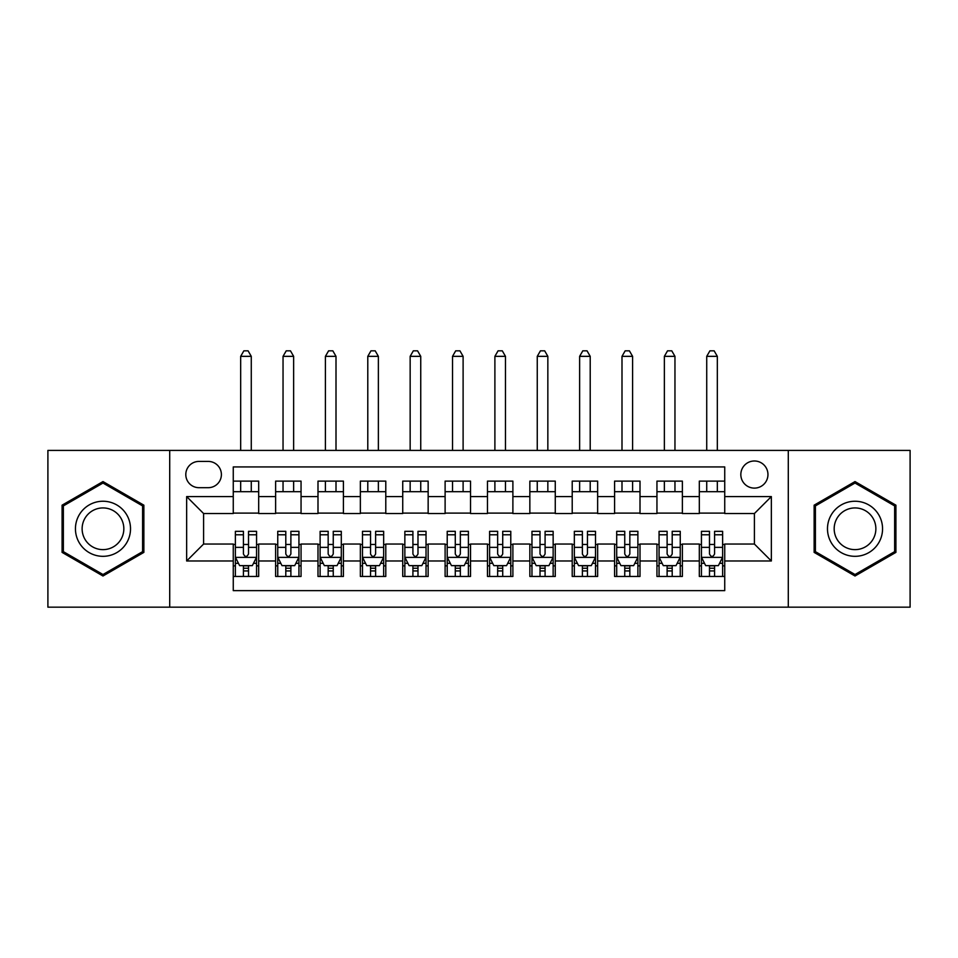 <?xml version="1.0" encoding="UTF-8"?>
<svg xmlns="http://www.w3.org/2000/svg" width="958" height="958" viewBox="0 0 958 958"><rect width="100%" height="100%" fill="white"/><g stroke="black" fill="none" stroke-linecap="round" stroke-linejoin="round"><path stroke-width="1.44" d="M754.401 460.99A13.556 13.556 0 0 0 740.833 474.557A13.556 13.556 0 0 0 754.401 488.113A13.556 13.556 0 0 0 767.957 474.557A13.556 13.556 0 0 0 754.401 460.99M788.29 607.168L910.1 607.168L910.1 450.404L788.29 450.404L788.29 607.168L169.71 607.168L169.71 450.404L47.9 450.404L47.9 607.168L169.71 607.168M724.739 481.12L699.316 481.12L699.316 496.579L682.371 496.579L682.371 513.536L699.316 513.536L699.316 496.579M682.371 496.579L682.371 481.12L656.949 481.12L656.949 496.579L640.004 496.579L640.004 513.536L656.949 513.536L656.949 496.579M640.004 496.579L640.004 481.12L614.581 481.12L614.581 496.579L597.636 496.579L597.636 513.536L614.581 513.536L614.581 496.579M597.636 496.579L597.636 481.12L572.213 481.12L572.213 496.579L555.269 496.579L555.269 513.536L572.213 513.536L572.213 496.579M555.269 496.579L555.269 481.12L529.846 481.12L529.846 496.579L512.889 496.579L512.889 513.536L529.846 513.536L529.846 496.579M512.889 496.579L512.889 481.12L487.478 481.12L487.478 496.579L470.522 496.579L470.522 513.536L487.478 513.536L487.478 496.579M470.522 496.579L470.522 481.12L445.111 481.12L445.111 496.579L428.154 496.579L428.154 513.536L445.111 513.536L445.111 496.579M428.154 496.579L428.154 481.12L402.731 481.12L402.731 496.579L385.787 496.579L385.787 513.536L402.731 513.536L402.731 496.579M385.787 496.579L385.787 481.12L360.364 481.12L360.364 496.579L343.419 496.579L343.419 513.536L360.364 513.536L360.364 496.579M343.419 496.579L343.419 481.12L317.996 481.12L317.996 496.579L301.052 496.579L301.052 513.536L317.996 513.536L317.996 496.579M301.052 496.579L301.052 481.12L275.629 481.12L275.629 513.536L258.684 513.536L258.684 481.12L233.261 481.12M233.261 576.453L258.684 576.453L258.684 544.036L275.629 544.036L275.629 576.453L301.052 576.453L301.052 544.036L317.996 544.036L317.996 560.981L301.052 560.981M317.996 560.981L317.996 576.453L343.419 576.453L343.419 544.036L360.364 544.036L360.364 560.981L343.419 560.981M360.364 560.981L360.364 576.453L385.787 576.453L385.787 544.036L402.731 544.036L402.731 560.981L385.787 560.981M402.731 560.981L402.731 576.453L428.154 576.453L428.154 544.036L445.111 544.036L445.111 560.981L428.154 560.981M445.111 560.981L445.111 576.453L470.522 576.453L470.522 544.036L487.478 544.036L487.478 560.981L470.522 560.981M487.478 560.981L487.478 576.453L512.889 576.453L512.889 544.036L529.846 544.036L529.846 560.981L512.889 560.981M529.846 560.981L529.846 576.453L555.269 576.453L555.269 544.036L572.213 544.036L572.213 560.981L555.269 560.981M572.213 560.981L572.213 576.453L597.636 576.453L597.636 544.036L614.581 544.036L614.581 560.981L597.636 560.981M614.581 560.981L614.581 576.453L640.004 576.453L640.004 544.036L656.949 544.036L656.949 560.981L640.004 560.981M656.949 560.981L656.949 576.453L682.371 576.453L682.371 544.036L699.316 544.036L699.316 560.981L682.371 560.981M198.941 487.682L208.269 487.682A13.137 13.137 0 0 0 221.394 474.557A13.137 13.137 0 0 0 208.269 461.421L198.941 461.421A13.137 13.137 0 0 0 185.804 474.557A13.137 13.137 0 0 0 198.941 487.682M788.29 450.404L169.71 450.404M724.739 496.579L724.739 466.929L233.261 466.929L233.261 513.536L203.599 513.536L203.599 544.036L233.261 544.036L233.261 590.643L724.739 590.643L724.739 544.036L754.401 544.036L754.401 513.536L724.739 513.536L724.739 496.579L771.346 496.579L771.346 560.981L724.739 560.981M233.261 560.981L186.654 560.981L186.654 496.579L233.261 496.579M699.316 560.981L699.316 576.453L724.739 576.453M233.261 491.705L258.684 491.705M233.261 513.105L258.684 513.105M233.261 544.455L235.381 544.455M243.428 544.455L248.517 544.455M256.564 544.455L258.684 544.455M233.261 565.855L235.381 565.855M243.428 565.855L248.517 565.855M256.564 565.855L258.684 565.855M275.629 513.105L301.052 513.105M275.629 491.705L301.052 491.705M275.629 544.455L277.748 544.455M285.795 544.455L290.885 544.455M298.932 544.455L301.052 544.455M275.629 565.855L277.748 565.855M285.795 565.855L290.885 565.855M298.932 565.855L301.052 565.855M317.996 544.455L320.116 544.455M328.163 544.455L333.252 544.455M341.299 544.455L343.419 544.455M317.996 565.855L320.116 565.855M328.163 565.855L333.252 565.855M341.299 565.855L343.419 565.855M317.996 491.705L343.419 491.705M317.996 513.105L343.419 513.105M360.364 544.455L362.483 544.455M370.542 544.455L375.62 544.455M383.667 544.455L385.787 544.455M360.364 565.855L362.483 565.855M370.542 565.855L375.62 565.855M383.667 565.855L385.787 565.855M360.364 491.705L385.787 491.705M360.364 513.105L385.787 513.105M402.731 544.455L404.851 544.455M412.91 544.455L417.987 544.455M426.035 544.455L428.154 544.455M402.731 565.855L404.851 565.855M412.91 565.855L417.987 565.855M426.035 565.855L428.154 565.855M402.731 491.705L428.154 491.705M402.731 513.105L428.154 513.105M445.111 544.455L447.218 544.455M455.278 544.455L460.355 544.455M468.402 544.455L470.522 544.455M445.111 565.855L447.218 565.855M455.278 565.855L460.355 565.855M468.402 565.855L470.522 565.855M445.111 491.705L470.522 491.705M445.111 513.105L470.522 513.105M487.478 544.455L489.598 544.455M497.645 544.455L502.722 544.455M510.782 544.455L512.889 544.455M487.478 565.855L489.598 565.855M497.645 565.855L502.722 565.855M510.782 565.855L512.889 565.855M487.478 491.705L512.889 491.705M487.478 513.105L512.889 513.105M529.846 544.455L531.965 544.455M540.013 544.455L545.09 544.455M553.149 544.455L555.269 544.455M529.846 565.855L531.965 565.855M540.013 565.855L545.09 565.855M553.149 565.855L555.269 565.855M529.846 491.705L555.269 491.705M529.846 513.105L555.269 513.105M572.213 544.455L574.333 544.455M582.38 544.455L587.458 544.455M595.517 544.455L597.636 544.455M572.213 565.855L574.333 565.855M582.38 565.855L587.458 565.855M595.517 565.855L597.636 565.855M572.213 491.705L597.636 491.705M572.213 513.105L597.636 513.105M614.581 544.455L616.701 544.455M624.748 544.455L629.837 544.455M637.884 544.455L640.004 544.455M614.581 565.855L616.701 565.855M624.748 565.855L629.837 565.855M637.884 565.855L640.004 565.855M614.581 491.705L640.004 491.705M614.581 513.105L640.004 513.105M656.949 544.455L659.068 544.455M667.115 544.455L672.205 544.455M680.252 544.455L682.371 544.455M656.949 565.855L659.068 565.855M667.115 565.855L672.205 565.855M680.252 565.855L682.371 565.855M656.949 491.705L682.371 491.705M656.949 513.105L682.371 513.105M699.316 544.455L701.436 544.455M709.483 544.455L714.572 544.455M722.619 544.455L724.739 544.455M699.316 565.855L701.436 565.855M709.483 565.855L714.572 565.855M722.619 565.855L724.739 565.855M699.316 491.705L724.739 491.705M699.316 513.105L724.739 513.105M203.599 513.536L186.654 496.579M203.599 544.036L186.654 560.981M771.346 496.579L754.401 513.536M771.346 560.981L754.401 544.036M102.985 575.998L143.868 552.383L143.868 505.177L102.985 481.575L62.09 505.177L62.09 552.383L102.985 575.998M895.91 505.177L855.015 481.575L814.132 505.177L814.132 552.383L855.015 575.998L895.91 552.383L895.91 505.177M243.428 570.944L248.517 570.944M235.381 534.78L243.428 534.78L243.428 531.331L235.381 531.331L235.381 557.173L239.62 565.639L252.325 565.639L256.564 557.173L256.564 531.331L248.517 531.331L248.517 534.78L256.564 534.78M256.564 557.173L256.564 576.453M235.381 557.173L235.381 576.453M248.517 565.639L248.517 576.453M243.428 576.453L243.428 565.639M243.428 534.78L243.428 553.987C245.128 557.257 246.817 557.257 248.517 553.987L248.517 534.78M251.271 491.705L251.271 481.12M251.271 450.404L251.271 356.34L240.674 356.34L240.674 450.404M240.674 491.705L240.674 481.12M240.674 356.34L243.859 350.832L248.086 350.832L251.271 356.34M102.985 501.238A27.543 27.543 0 0 0 75.442 528.78A27.543 27.543 0 0 0 102.985 556.323A27.543 27.543 0 0 0 130.516 528.78A27.543 27.543 0 0 0 102.985 501.238M102.985 507.932A20.848 20.848 0 0 0 82.125 528.78A20.848 20.848 0 0 0 102.985 549.629A20.848 20.848 0 0 0 123.833 528.78A20.848 20.848 0 0 0 102.985 507.932M142.598 551.652L102.985 574.525L63.36 551.652L63.36 505.908L102.985 483.036L142.598 505.908L142.598 551.652M831.173 515.009A27.543 27.543 0 0 0 841.256 552.634A27.543 27.543 0 0 0 878.869 542.551A27.543 27.543 0 0 0 868.786 504.938A27.543 27.543 0 0 0 831.173 515.009M836.969 518.362A20.848 20.848 0 0 0 844.597 546.838A20.848 20.848 0 0 0 873.073 539.21A20.848 20.848 0 0 0 865.445 510.722A20.848 20.848 0 0 0 836.969 518.362M894.64 505.908L894.64 551.652L855.015 574.525L815.402 551.652L815.402 505.908L855.015 483.036L894.64 505.908M285.795 570.944L290.885 570.944M277.748 534.78L285.795 534.78L285.795 531.331L277.748 531.331L277.748 557.173L281.987 565.639L294.693 565.639L298.932 557.173L298.932 531.331L290.885 531.331L290.885 534.78L298.932 534.78M298.932 557.173L298.932 576.453M277.748 557.173L277.748 576.453M290.885 565.639L290.885 576.453M285.795 576.453L285.795 565.639M285.795 534.78L285.795 553.987C287.496 557.257 289.184 557.257 290.885 553.987L290.885 534.78M293.639 491.705L293.639 481.12M293.639 450.404L293.639 356.34L283.041 356.34L283.041 450.404M283.041 491.705L283.041 481.12M283.041 356.34L286.226 350.832L290.466 350.832L293.639 356.34M328.163 570.944L333.252 570.944M320.116 534.78L328.163 534.78L328.163 531.331L320.116 531.331L320.116 557.173L324.355 565.639L337.06 565.639L341.299 557.173L341.299 531.331L333.252 531.331L333.252 534.78L341.299 534.78M341.299 557.173L341.299 576.453M320.116 557.173L320.116 576.453M333.252 565.639L333.252 576.453M328.163 576.453L328.163 565.639M328.163 534.78L328.163 553.987C329.863 557.257 331.552 557.257 333.252 553.987L333.252 534.78M336.007 491.705L336.007 481.12M336.007 450.404L336.007 356.34L325.409 356.34L325.409 450.404M325.409 491.705L325.409 481.12M325.409 356.34L328.594 350.832L332.833 350.832L336.007 356.34M370.542 570.944L375.62 570.944M362.483 534.78L370.542 534.78L370.542 531.331L362.483 531.331L362.483 557.173L366.722 565.639L379.44 565.639L383.667 557.173L383.667 531.331L375.62 531.331L375.62 534.78L383.667 534.78M383.667 557.173L383.667 576.453M362.483 557.173L362.483 576.453M375.62 565.639L375.62 576.453M370.542 576.453L370.542 565.639M370.542 534.78L370.542 553.987C372.231 557.257 373.919 557.257 375.62 553.987L375.62 534.78M378.374 491.705L378.374 481.12M378.374 450.404L378.374 356.34L367.788 356.34L367.788 450.404M367.788 491.705L367.788 481.12M367.788 356.34L370.962 350.832L375.201 350.832L378.374 356.34M412.91 570.944L417.987 570.944M404.851 534.78L412.91 534.78L412.91 531.331L404.851 531.331L404.851 557.173L409.09 565.639L421.807 565.639L426.035 557.173L426.035 531.331L417.987 531.331L417.987 534.78L426.035 534.78M426.035 557.173L426.035 576.453M404.851 557.173L404.851 576.453M417.987 565.639L417.987 576.453M412.91 576.453L412.91 565.639M412.91 534.78L412.91 553.987C414.598 557.257 416.287 557.257 417.987 553.987L417.987 534.78M420.742 491.705L420.742 481.12M420.742 450.404L420.742 356.34L410.156 356.34L410.156 450.404M410.156 491.705L410.156 481.12M410.156 356.34L413.329 350.832L417.568 350.832L420.742 356.34M455.278 570.944L460.355 570.944M447.218 534.78L455.278 534.78L455.278 531.331L447.218 531.331L447.218 557.173L451.457 565.639L464.175 565.639L468.402 557.173L468.402 531.331L460.355 531.331L460.355 534.78L468.402 534.78M468.402 557.173L468.402 576.453M447.218 557.173L447.218 576.453M460.355 565.639L460.355 576.453M455.278 576.453L455.278 565.639M455.278 534.78L455.278 553.987C456.966 557.257 458.666 557.257 460.355 553.987L460.355 534.78M463.109 491.705L463.109 481.12M463.109 450.404L463.109 356.34L452.523 356.34L452.523 450.404M452.523 491.705L452.523 481.12M452.523 356.34L455.697 350.832L459.936 350.832L463.109 356.34M497.645 570.944L502.722 570.944M489.598 534.78L497.645 534.78L497.645 531.331L489.598 531.331L489.598 557.173L493.825 565.639L506.543 565.639L510.782 557.173L510.782 531.331L502.722 531.331L502.722 534.78L510.782 534.78M510.782 557.173L510.782 576.453M489.598 557.173L489.598 576.453M502.722 565.639L502.722 576.453M497.645 576.453L497.645 565.639M497.645 534.78L497.645 553.987C499.334 557.257 501.034 557.257 502.722 553.987L502.722 534.78M505.477 491.705L505.477 481.12M505.477 450.404L505.477 356.34L494.891 356.34L494.891 450.404M494.891 491.705L494.891 481.12M494.891 356.34L498.064 350.832L502.303 350.832L505.477 356.34M540.013 570.944L545.09 570.944M531.965 534.78L540.013 534.78L540.013 531.331L531.965 531.331L531.965 557.173L536.193 565.639L548.91 565.639L553.149 557.173L553.149 531.331L545.09 531.331L545.09 534.78L553.149 534.78M553.149 557.173L553.149 576.453M531.965 557.173L531.965 576.453M545.09 565.639L545.09 576.453M540.013 576.453L540.013 565.639M540.013 534.78L540.013 553.987C541.701 557.257 543.402 557.257 545.09 553.987L545.09 534.78M547.844 491.705L547.844 481.12M547.844 450.404L547.844 356.34L537.258 356.34L537.258 450.404M537.258 491.705L537.258 481.12M537.258 356.34L540.432 350.832L544.671 350.832L547.844 356.34M582.38 570.944L587.458 570.944M574.333 534.78L582.38 534.78L582.38 531.331L574.333 531.331L574.333 557.173L578.56 565.639L591.278 565.639L595.517 557.173L595.517 531.331L587.458 531.331L587.458 534.78L595.517 534.78M595.517 557.173L595.517 576.453M574.333 557.173L574.333 576.453M587.458 565.639L587.458 576.453M582.38 576.453L582.38 565.639M582.38 534.78L582.38 553.987C584.069 557.257 585.769 557.257 587.458 553.987L587.458 534.78M590.212 491.705L590.212 481.12M590.212 450.404L590.212 356.34L579.626 356.34L579.626 450.404M579.626 491.705L579.626 481.12M579.626 356.34L582.799 350.832L587.038 350.832L590.212 356.34M624.748 570.944L629.837 570.944M616.701 534.78L624.748 534.78L624.748 531.331L616.701 531.331L616.701 557.173L620.94 565.639L633.645 565.639L637.884 557.173L637.884 531.331L629.837 531.331L629.837 534.78L637.884 534.78M637.884 557.173L637.884 576.453M616.701 557.173L616.701 576.453M629.837 565.639L629.837 576.453M624.748 576.453L624.748 565.639M624.748 534.78L624.748 553.987C626.436 557.257 628.137 557.257 629.837 553.987L629.837 534.78M632.591 491.705L632.591 481.12M632.591 450.404L632.591 356.34L621.993 356.34L621.993 450.404M621.993 491.705L621.993 481.12M621.993 356.34L625.167 350.832L629.406 350.832L632.591 356.34M667.115 570.944L672.205 570.944M659.068 534.78L667.115 534.78L667.115 531.331L659.068 531.331L659.068 557.173L663.307 565.639L676.013 565.639L680.252 557.173L680.252 531.331L672.205 531.331L672.205 534.78L680.252 534.78M680.252 557.173L680.252 576.453M659.068 557.173L659.068 576.453M672.205 565.639L672.205 576.453M667.115 576.453L667.115 565.639M667.115 534.78L667.115 553.987C668.804 557.257 670.504 557.257 672.205 553.987L672.205 534.78M674.959 491.705L674.959 481.12M674.959 450.404L674.959 356.34L664.361 356.34L664.361 450.404M664.361 491.705L664.361 481.12M664.361 356.34L667.534 350.832L671.774 350.832L674.959 356.34M709.483 570.944L714.572 570.944M701.436 534.78L709.483 534.78L709.483 531.331L701.436 531.331L701.436 557.173L705.675 565.639L718.38 565.639L722.619 557.173L722.619 531.331L714.572 531.331L714.572 534.78L722.619 534.78M722.619 557.173L722.619 576.453M701.436 557.173L701.436 576.453M714.572 565.639L714.572 576.453M709.483 576.453L709.483 565.639M709.483 534.78L709.483 553.987C711.183 557.257 712.872 557.257 714.572 553.987L714.572 534.78M717.326 491.705L717.326 481.12M717.326 450.404L717.326 356.34L706.729 356.34L706.729 450.404M706.729 491.705L706.729 481.12M706.729 356.34L709.914 350.832L714.141 350.832L717.326 356.34M275.629 560.981L258.684 560.981M275.629 496.579L258.684 496.579M235.488 557.376L256.457 557.376M256.564 563.316L253.499 563.316M238.446 563.316L235.381 563.316M248.517 547.353L256.564 547.353M235.381 547.353L243.428 547.353M243.428 568.238L248.517 568.238M277.856 557.376L298.824 557.376M298.932 563.316L295.866 563.316M280.826 563.316L277.748 563.316M290.885 547.353L298.932 547.353M277.748 547.353L285.795 547.353M285.795 568.238L290.885 568.238M320.223 557.376L341.192 557.376M341.299 563.316L338.234 563.316M323.193 563.316L320.116 563.316M333.252 547.353L341.299 547.353M320.116 547.353L328.163 547.353M328.163 568.238L333.252 568.238M362.591 557.376L383.559 557.376M383.667 563.316L380.601 563.316M365.561 563.316L362.483 563.316M375.62 547.353L383.667 547.353M362.483 547.353L370.542 547.353M370.542 568.238L375.62 568.238M404.959 557.376L425.939 557.376M426.035 563.316L422.969 563.316M407.928 563.316L404.851 563.316M417.987 547.353L426.035 547.353M404.851 547.353L412.91 547.353M412.91 568.238L417.987 568.238M447.326 557.376L468.306 557.376M468.402 563.316L465.337 563.316M450.296 563.316L447.218 563.316M460.355 547.353L468.402 547.353M447.218 547.353L455.278 547.353M455.278 568.238L460.355 568.238M489.694 557.376L510.674 557.376M510.782 563.316L507.704 563.316M492.663 563.316L489.598 563.316M502.722 547.353L510.782 547.353M489.598 547.353L497.645 547.353M497.645 568.238L502.722 568.238M532.061 557.376L553.041 557.376M553.149 563.316L550.072 563.316M535.031 563.316L531.965 563.316M545.09 547.353L553.149 547.353M531.965 547.353L540.013 547.353M540.013 568.238L545.09 568.238M574.441 557.376L595.409 557.376M595.517 563.316L592.439 563.316M577.399 563.316L574.333 563.316M587.458 547.353L595.517 547.353M574.333 547.353L582.38 547.353M582.38 568.238L587.458 568.238M616.808 557.376L637.777 557.376M637.884 563.316L634.807 563.316M619.766 563.316L616.701 563.316M629.837 547.353L637.884 547.353M616.701 547.353L624.748 547.353M624.748 568.238L629.837 568.238M659.176 557.376L680.144 557.376M680.252 563.316L677.174 563.316M662.134 563.316L659.068 563.316M672.205 547.353L680.252 547.353M659.068 547.353L667.115 547.353M667.115 568.238L672.205 568.238M701.543 557.376L722.512 557.376M722.619 563.316L719.554 563.316M704.501 563.316L701.436 563.316M714.572 547.353L722.619 547.353M701.436 547.353L709.483 547.353M709.483 568.238L714.572 568.238"/></g></svg>
